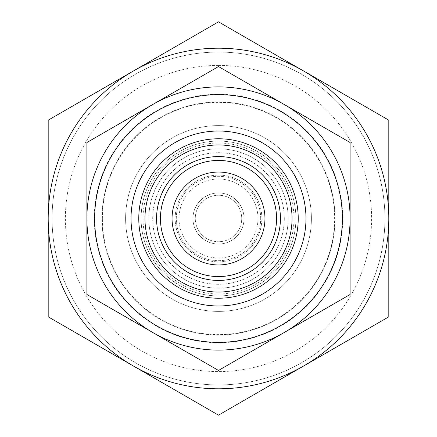 <?xml version="1.0" encoding="UTF-8"?>
<svg xmlns="http://www.w3.org/2000/svg" width="437" height="437" viewBox="0 0 437 437"><rect width="100%" height="100%" fill="white"/><g stroke="black" fill="none" stroke-linecap="round" stroke-linejoin="round"><path stroke-width="0.33" stroke-dasharray="2.19 1.64" d="M264.948 218.5A46.448 46.448 0 0 1 195.279 258.726A46.448 46.448 0 0 1 195.279 178.274A46.448 46.448 0 0 1 264.948 218.5A46.448 46.448 0 0 1 195.279 258.726A46.448 46.448 0 0 1 195.279 178.274A46.448 46.448 0 0 1 264.948 218.5M175.15 218.5A43.35 43.35 0 0 1 240.175 180.956A43.35 43.35 0 0 1 240.175 256.044A43.35 43.35 0 0 1 175.15 218.5A43.35 43.35 0 0 0 218.5 261.85A43.35 43.35 0 0 0 261.85 218.5A43.35 43.35 0 0 0 218.5 175.15A43.35 43.35 0 0 0 175.15 218.5M244.048 218.5A25.548 25.548 0 0 1 205.729 240.623A25.548 25.548 0 0 1 205.729 196.377A25.548 25.548 0 0 1 244.048 218.5A25.548 25.548 0 0 0 205.729 196.377A25.548 25.548 0 0 0 205.729 240.623A25.548 25.548 0 0 0 244.048 218.5M342.745 218.5A124.245 124.245 0 0 1 156.38 326.1A124.245 124.245 0 0 1 156.38 110.9A124.245 124.245 0 0 1 342.745 218.5M342.357 218.5A123.857 123.857 0 0 1 156.572 325.762A123.857 123.857 0 0 1 156.572 111.238A123.857 123.857 0 0 1 342.357 218.5A123.857 123.857 0 0 1 156.572 325.762A123.857 123.857 0 0 1 156.572 111.238A123.857 123.857 0 0 1 342.357 218.5M101.996 218.5A116.504 116.504 0 0 1 276.752 117.608A116.504 116.504 0 0 1 276.752 319.392A116.504 116.504 0 0 1 101.996 218.5A116.504 116.504 0 0 0 276.752 319.392A116.504 116.504 0 0 0 276.752 117.608A116.504 116.504 0 0 0 101.996 218.5M218.5 298.231A79.731 79.731 0 0 0 298.231 218.5A79.731 79.731 0 0 0 218.5 138.769A79.731 79.731 0 0 0 138.769 218.5A79.731 79.731 0 0 0 218.5 298.231M350.097 218.5A131.597 131.597 0 0 1 152.699 332.47A131.597 131.597 0 0 1 152.699 104.53A131.597 131.597 0 0 1 350.097 218.5A131.597 131.597 0 0 1 152.699 332.47A131.597 131.597 0 0 1 152.699 104.53A131.597 131.597 0 0 1 350.097 218.5L350.097 142.522L218.5 66.544L86.903 142.522L86.903 294.478L218.5 370.456L350.097 294.478L350.097 218.5M218.5 125.605A92.895 92.895 0 0 0 138.054 264.948A92.895 92.895 0 0 0 298.946 264.948A92.895 92.895 0 0 0 218.5 125.605A92.895 92.895 0 0 0 125.605 218.5A92.895 92.895 0 0 0 218.5 311.395A92.895 92.895 0 0 0 311.395 218.5A92.895 92.895 0 0 0 218.5 125.605A92.895 92.895 0 0 0 125.605 218.5A92.895 92.895 0 0 0 218.5 311.395A92.895 92.895 0 0 0 311.395 218.5A92.895 92.895 0 0 0 218.5 125.605A92.895 92.895 0 0 0 138.054 264.948A92.895 92.895 0 0 0 298.946 264.948A92.895 92.895 0 0 0 218.5 125.605M293.975 218.5A75.475 75.475 0 0 0 218.5 143.025A75.475 75.475 0 0 0 143.025 218.5A75.475 75.475 0 0 0 218.5 293.975A75.475 75.475 0 0 0 293.975 218.5A75.475 75.475 0 0 0 218.5 143.025A75.475 75.475 0 0 0 143.025 218.5A75.475 75.475 0 0 0 218.5 293.975A75.475 75.475 0 0 0 293.975 218.5M218.5 141.091A77.409 77.409 0 0 0 151.459 257.207A77.409 77.409 0 0 0 285.541 257.207A77.409 77.409 0 0 0 218.5 141.091A77.409 77.409 0 0 0 141.091 218.5A77.409 77.409 0 0 0 218.5 295.909A77.409 77.409 0 0 0 295.909 218.5A77.409 77.409 0 0 0 218.5 141.091A77.409 77.409 0 0 0 141.091 218.5A77.409 77.409 0 0 0 218.5 295.909A77.409 77.409 0 0 0 295.909 218.5A77.409 77.409 0 0 0 218.5 141.091M218.5 384.931A166.431 166.431 0 0 1 52.069 218.5A166.431 166.431 0 0 1 218.5 52.069A166.431 166.431 0 0 1 384.931 218.5A166.431 166.431 0 0 1 218.5 384.931M384.931 218.5A166.431 166.431 0 0 1 218.5 384.931A166.431 166.431 0 0 1 52.069 218.5A166.431 166.431 0 0 1 218.5 52.069A166.431 166.431 0 0 1 384.931 218.5A166.431 166.431 0 0 1 218.5 384.931A166.431 166.431 0 0 1 52.069 218.5A166.431 166.431 0 0 1 218.5 52.069A166.431 166.431 0 0 1 384.931 218.5M257.977 218.5A39.477 39.477 0 0 1 198.759 252.69A39.477 39.477 0 0 1 198.759 184.31A39.477 39.477 0 0 1 257.977 218.5M218.5 241.721A23.221 23.221 0 0 0 238.613 206.887A23.221 23.221 0 0 0 198.387 206.887A23.221 23.221 0 0 0 218.5 241.721A23.221 23.221 0 0 1 198.387 206.887A23.221 23.221 0 0 1 238.613 206.887A23.221 23.221 0 0 1 218.5 241.721M260.687 218.5A42.187 42.187 0 0 0 197.404 181.961A42.187 42.187 0 0 0 197.404 255.039A42.187 42.187 0 0 0 260.687 218.5A42.187 42.187 0 0 1 197.404 255.039A42.187 42.187 0 0 1 197.404 181.961A42.187 42.187 0 0 1 260.687 218.5M280.428 218.5A61.928 61.928 0 0 1 187.533 272.131A61.928 61.928 0 0 1 187.533 164.869A61.928 61.928 0 0 1 280.428 218.5A61.928 61.928 0 0 0 187.533 164.869A61.928 61.928 0 0 0 187.533 272.131A61.928 61.928 0 0 0 280.428 218.5M218.5 415.15L388.804 316.825L388.804 120.175L218.5 21.85L48.196 120.175L48.196 316.825L218.5 415.15M102.384 218.5A116.116 116.116 0 0 1 276.555 117.941A116.116 116.116 0 0 1 276.555 319.059A116.116 116.116 0 0 1 102.384 218.5M284.301 218.5A65.801 65.801 0 0 1 218.5 284.301A65.801 65.801 0 0 1 152.699 218.5A65.801 65.801 0 0 1 218.5 152.699A65.801 65.801 0 0 1 284.301 218.5A65.801 65.801 0 0 1 185.599 275.485A65.801 65.801 0 0 1 185.599 161.515A65.801 65.801 0 0 1 284.301 218.5M292.042 218.5A73.542 73.542 0 0 1 218.5 292.042A73.542 73.542 0 0 1 144.958 218.5A73.542 73.542 0 0 1 218.5 144.958A73.542 73.542 0 0 1 292.042 218.5M218.5 305.976A87.476 87.476 0 0 1 142.746 174.762A87.476 87.476 0 0 1 294.254 174.762A87.476 87.476 0 0 1 218.5 305.976M218.5 65.392A153.108 153.108 0 0 0 65.392 218.5A153.108 153.108 0 0 0 218.5 371.608A153.108 153.108 0 0 0 371.608 218.5A153.108 153.108 0 0 0 218.5 65.392M218.5 148.831A69.669 69.669 0 0 0 158.167 253.334A69.669 69.669 0 0 0 278.833 253.334A69.669 69.669 0 0 0 218.5 148.831A69.669 69.669 0 0 0 158.167 253.334A69.669 69.669 0 0 0 278.833 253.334A69.669 69.669 0 0 0 218.5 148.831"/><path stroke-width="0.66" d="M138.769 218.5A79.731 79.731 0 0 1 218.5 138.769A79.731 79.731 0 0 1 298.231 218.5A79.731 79.731 0 0 1 218.5 298.231A79.731 79.731 0 0 1 138.769 218.5M305.976 218.5A87.476 87.476 0 0 0 174.762 142.746A87.476 87.476 0 0 0 174.762 294.254A87.476 87.476 0 0 0 305.976 218.5M342.357 218.5A123.857 123.857 0 0 1 156.572 325.762A123.857 123.857 0 0 1 156.572 111.238A123.857 123.857 0 0 1 342.357 218.5M350.097 218.5A131.597 131.597 0 0 0 218.5 86.903A131.597 131.597 0 0 0 86.903 218.5A131.597 131.597 0 0 0 218.5 350.097A131.597 131.597 0 0 0 350.097 218.5L350.097 294.478L218.5 370.456L86.903 294.478L86.903 142.522L218.5 66.544L350.097 142.522L350.097 218.5M264.948 218.5A46.448 46.448 0 0 1 195.279 258.726A46.448 46.448 0 0 1 195.279 178.274A46.448 46.448 0 0 1 264.948 218.5M48.196 218.5A170.304 170.304 0 0 0 303.649 365.988A170.304 170.304 0 0 0 303.649 71.013A170.304 170.304 0 0 0 48.196 218.5L48.196 120.175L218.5 21.85L388.804 120.175L388.804 316.825L218.5 415.15L48.196 316.825L48.196 218.5M292.042 218.5A73.542 73.542 0 0 1 181.732 282.187A73.542 73.542 0 0 1 181.732 154.813A73.542 73.542 0 0 1 292.042 218.5M218.5 156.572A61.928 61.928 0 0 0 156.572 218.5A61.928 61.928 0 0 0 218.5 280.428A61.928 61.928 0 0 0 280.428 218.5A61.928 61.928 0 0 0 218.5 156.572M218.5 160.445A58.055 58.055 0 0 1 268.782 247.528A58.055 58.055 0 0 1 168.218 247.528A58.055 58.055 0 0 1 218.5 160.445"/></g></svg>

